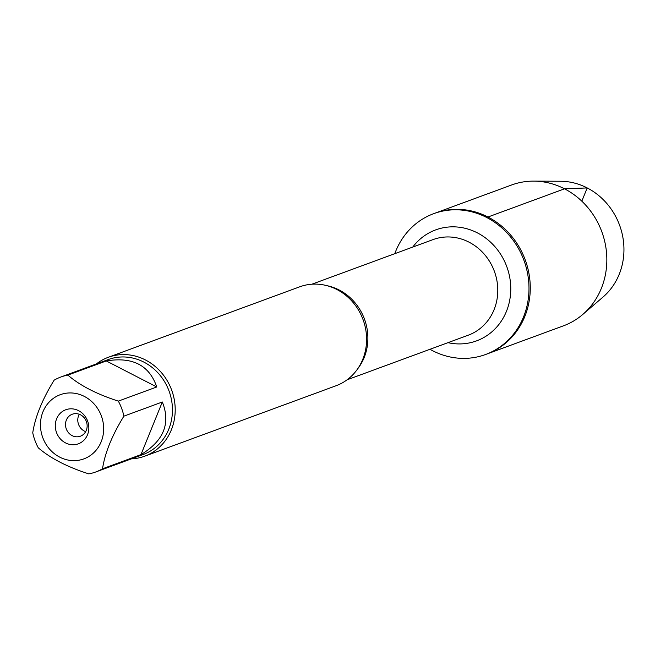 <?xml version="1.0" encoding="UTF-8"?>
<svg xmlns="http://www.w3.org/2000/svg" width="655" height="655" viewBox="0 0 655 655"><rect width="100%" height="100%" fill="white"/><g stroke="black" fill="none" stroke-linecap="round" stroke-linejoin="round"><path stroke-width="0.98" d="M394.785 253.681A75.047 68.554 69.8 0 1 433.692 213.669A75.047 68.554 69.8 0 1 486.673 217.485A75.047 68.554 69.8 0 1 528.986 289.092A75.047 68.554 69.8 0 1 485.551 354.511A75.047 68.554 69.8 0 1 429.983 349.287M487.959 217.01A75.047 68.554 -110.2 0 0 434.985 213.194A75.047 68.554 69.8 0 1 525.245 259.929A75.047 68.554 69.8 0 1 486.845 354.036A75.047 68.554 -110.2 0 0 530.272 288.618A75.047 68.554 -110.2 0 0 487.959 217.01L564.52 188.82L587.199 187.928L581.82 201.175M99.11 410.996A34.191 31.235 -110.2 0 0 48.175 403.169A34.191 31.235 -110.2 0 0 59.744 457.141A34.191 31.235 -110.2 0 0 95.957 450.411A34.191 31.235 -110.2 0 0 99.11 410.996M118.326 401.122C96.776 394.187 79.951 385.517 67.85 375.102A50.591 46.21 -110.2 0 0 60.841 377.018A50.591 46.21 -110.2 0 0 54.119 380.187C42.272 399.468 35.141 417.014 32.75 432.816A50.591 46.21 -110.2 0 0 38.309 447.848C50.41 458.263 67.236 466.941 88.785 473.876A50.591 46.21 -110.2 0 0 95.802 471.96A50.591 46.21 -110.2 0 0 102.516 468.792C104.915 452.982 112.038 435.436 123.893 416.154A50.591 46.21 -110.2 0 0 118.326 401.122L156.766 386.974C149.356 365.253 132.531 356.582 106.29 360.946L67.85 375.102M60.841 377.018L108.222 359.57A50.591 46.21 69.8 0 1 143.928 362.141A50.591 46.21 69.8 0 1 172.453 410.415A50.591 46.21 69.8 0 1 143.175 454.513L95.802 471.96M102.516 468.792L140.956 454.635C163.717 440.872 170.849 423.326 162.325 401.998L123.893 416.154M144.706 456.191L336.097 385.729A52.695 48.142 -110.2 0 0 366.595 339.789A52.695 48.142 -110.2 0 0 336.883 289.51A52.695 48.142 -110.2 0 0 299.679 286.825L108.296 357.294A52.695 48.142 69.8 0 1 145.492 359.98A52.695 48.142 69.8 0 1 175.204 410.259A52.695 48.142 69.8 0 1 144.706 456.191A52.695 48.142 69.8 0 1 131.336 458.877M96.375 363.934A52.695 48.142 69.8 0 1 108.296 357.294M78.608 410.677A18.152 16.58 69.8 0 1 82.17 441.74A18.152 16.58 69.8 0 1 55.413 427.944A18.152 16.58 69.8 0 1 78.608 410.677M162.325 401.998L140.956 454.635M106.29 360.946L156.766 386.974M80.54 414.828A11.708 10.701 -110.2 0 0 72.271 414.23A11.708 10.701 -110.2 0 0 66.286 428.919A11.708 10.701 -110.2 0 0 80.368 436.214A11.708 10.701 -110.2 0 0 87.148 426.004A11.708 10.701 -110.2 0 0 80.54 414.828M79.263 414.271A11.708 10.701 -110.2 0 0 84.38 431.096A11.708 10.701 -110.2 0 0 85.666 431.653M485.551 354.511L563.406 325.846A75.047 68.554 -110.2 0 0 582.786 314.433A75.047 68.554 -110.2 0 0 601.814 231.739A75.047 68.554 -110.2 0 0 533.702 181.124A75.047 68.554 -110.2 0 0 511.547 185.005L433.692 213.669M533.702 181.124L560.434 181.247A65.164 59.531 69.8 0 1 619.581 225.197A65.164 59.531 69.8 0 1 603.058 297.01L582.786 314.433M326.902 285.662A50.943 46.538 69.8 0 1 339.167 289.993A50.943 46.538 69.8 0 1 357.573 368.962M347.052 379.818L468.3 335.18A50.943 46.538 -110.2 0 0 497.784 290.771A50.943 46.538 -110.2 0 0 469.054 242.17A50.943 46.538 -110.2 0 0 433.102 239.574L311.854 284.221M412.765 247.058A59.138 54.021 69.8 0 1 477.43 232.902A59.138 54.021 69.8 0 1 508.722 304.559A59.138 54.021 69.8 0 1 447.971 342.663"/></g></svg>
